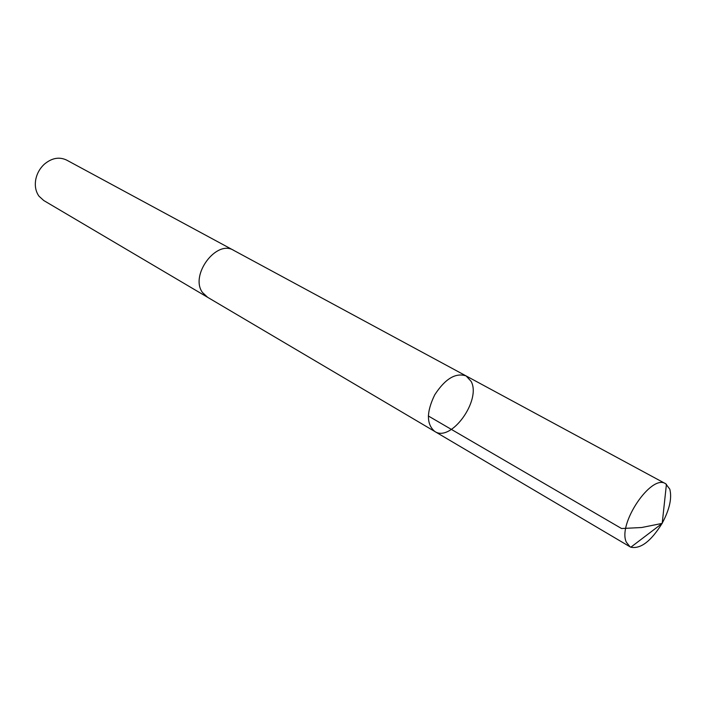 <?xml version="1.0" encoding="UTF-8"?>
<svg xmlns="http://www.w3.org/2000/svg" width="706" height="706" viewBox="0 0 706 706"><rect width="100%" height="100%" fill="white"/><g stroke="black" fill="none" stroke-linecap="round" stroke-linejoin="round"><path stroke-width="1.06" d="M207.652 297.323L202.49 292.496C189.587 275.384 216.433 239.272 233.651 250.339L466.154 375.954C455.679 372.441 445.204 378.725 434.737 394.822C426.345 412.083 426.362 424.306 434.781 431.472C450.966 442.627 481.571 400.223 471.14 381.416L466.154 375.954C455.679 372.441 445.204 378.725 434.737 394.822C426.345 412.083 426.362 424.306 434.781 431.472L629.999 546.779L626.354 542.217C617.362 524.073 651.435 473.576 665.634 483.734L669.782 489.117C672.103 498.057 669.588 509.405 662.228 523.146M662.016 523.525C650.985 541.29 640.589 549.18 630.846 547.203L629.999 546.779M434.781 431.472L207.237 297.076L202.49 292.496C189.57 275.384 216.433 239.263 233.66 250.33L234.074 250.568M207.237 297.085L43.754 200.522L38.962 196.162C35.627 191.397 34.585 185.696 35.838 179.068C37.1 173.314 39.871 168.416 44.143 164.366C51.662 157.994 59.154 156.564 66.611 160.077L233.66 250.33M428.313 415.966L621.562 528.529L641.701 527.514L662.202 523.384L666.438 484.228M466.154 375.954L665.634 483.734M662.202 523.384L630.846 547.203"/></g></svg>
